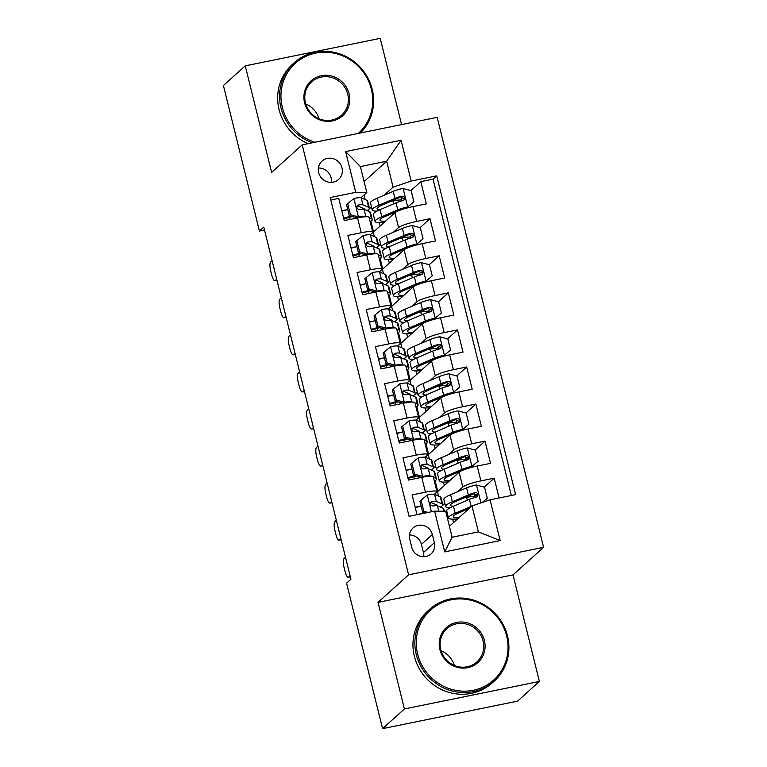 <?xml version="1.0" encoding="UTF-8"?>
<svg xmlns="http://www.w3.org/2000/svg" width="767" height="767" viewBox="0 0 767 767"><rect width="100%" height="100%" fill="white"/><g stroke="black" fill="none" stroke-linecap="round" stroke-linejoin="round"><path stroke-width="1.15" d="M318.66 172.652A12.358 11.773 48 0 0 338.602 179.449A12.358 11.773 48 0 0 342.005 167.887A12.358 11.773 48 0 0 322.054 161.089A12.358 11.773 48 0 0 318.66 172.652M331.334 182.354A12.358 11.773 48 0 0 331.085 177.733A12.358 11.773 48 0 0 318.41 168.021M401.572 124.599L380.231 38.35L245.258 65.857L223.418 85.549L259.428 231.04L264.51 229.995M543.582 547.312L437.171 117.341L302.198 144.848L408.6 574.819L543.582 547.312L513.008 574.886L378.035 602.392L404.41 708.957L539.383 681.451L513.008 574.886M539.383 681.451L517.543 701.143L382.57 728.65L404.41 708.957M330.788 199.995L338.736 198.375L344.239 220.608L357.556 217.895L361.228 232.727A15.445 2.301 -13.9 0 1 372.724 232.161A15.445 2.301 -13.9 0 1 372.321 232.9L370.173 234.836M361.228 232.727L347.911 235.44L353.414 257.674L366.731 254.96L370.394 269.792A15.445 2.301 -13.9 0 1 381.899 269.227A15.445 2.301 -13.9 0 1 381.496 269.965L379.349 271.901M370.394 269.792L357.086 272.506L362.59 294.739L375.897 292.026L379.569 306.858A15.445 2.301 -13.9 0 1 391.074 306.292A15.445 2.301 -13.9 0 1 390.671 307.03L388.524 308.967M379.569 306.858L366.252 309.571L371.755 331.814L385.072 329.091L388.744 343.923A15.445 2.301 -13.9 0 1 400.24 343.367A15.445 2.301 -13.9 0 1 399.847 344.095L397.699 346.032M388.744 343.923L375.427 346.636L380.931 368.879L394.248 366.166L397.92 380.988A15.445 2.301 -13.9 0 1 409.415 380.432A15.445 2.301 -13.9 0 1 409.012 381.17L406.865 383.107M397.92 380.988L384.603 383.701L390.106 405.944L403.423 403.231L407.085 418.053A15.445 2.301 -13.9 0 1 418.59 417.497A15.445 2.301 -13.9 0 1 418.188 418.236L416.04 420.172M407.085 418.053L393.778 420.767L399.281 443.01L412.598 440.296L416.26 455.119A15.445 2.301 -13.9 0 1 427.765 454.563A15.445 2.301 -13.9 0 1 427.363 455.301L425.215 457.237M416.26 455.119L402.943 457.832L408.447 480.075L421.764 477.362A15.445 2.301 -13.9 0 1 433.269 476.806L436.941 491.628A15.445 2.301 -13.9 0 1 436.538 492.366L434.39 494.303M499.096 497.975L494.197 478.177L484.265 487.131M476.297 494.322L473.853 496.527M438.542 496.067L437.468 491.724L459.126 472.184A15.445 2.301 -13.9 0 1 477.218 466.058L490.535 463.345L485.032 441.111L475.089 450.066M467.122 457.257L464.677 459.462M429.376 459.002L428.293 454.658L449.961 435.119A15.445 2.301 166.1 0 1 468.043 428.993L481.36 426.279L475.856 404.036L465.924 413.001M457.947 420.191L455.512 422.387M420.201 421.936L419.127 417.584L440.785 398.054A15.445 2.301 166.1 0 1 458.867 391.927L472.184 389.214L466.681 366.971L456.748 375.935M448.772 383.126L446.336 385.322M411.026 384.871L409.952 380.518L431.61 360.989A15.445 2.301 166.1 0 1 449.702 354.862L463.009 352.149L457.506 329.906L447.573 338.87M439.596 346.061L437.161 348.256M401.85 347.806L400.777 343.453L422.435 323.923A15.445 2.301 166.1 0 1 440.526 317.797L453.843 315.084L448.34 292.841L438.398 301.805M430.431 308.996L427.986 311.191M392.685 310.74L391.601 306.388L413.269 286.858A15.445 2.301 166.1 0 1 431.351 280.732L444.668 278.018L439.165 255.775L429.223 264.74M421.256 271.93L418.811 274.126M383.51 273.675L382.436 269.322L404.094 249.783A15.445 2.301 166.1 0 1 422.176 243.666L435.493 240.953L429.99 218.71L420.057 227.674M412.08 234.865L409.645 237.061M382.57 728.65L346.569 583.169L350.931 579.229L263.79 227.099L259.428 231.04M434.381 542.7L432.358 534.551A11.975 11.4 48 0 0 413.029 527.964A11.975 11.4 48 0 0 409.741 539.163L411.764 547.312A11.975 11.4 48 0 0 431.083 553.899A11.975 11.4 48 0 0 434.381 542.7L423.461 552.547L421.438 544.397A11.975 11.4 48 0 0 409.463 534.982M366.818 192.527L355.725 192.344L330.184 197.55L409.07 516.325L434.611 511.119L445.704 511.292L452.127 537.245L478.397 531.886L471.973 505.942L490.055 499.816L515.597 494.619L436.711 175.844L411.17 181.05L393.087 187.177L386.664 161.223L360.394 166.583L366.818 192.527L360.998 197.771M355.725 192.344L345.629 151.578L401.083 140.275L411.17 181.05M490.055 499.816L500.151 540.591L444.697 551.895L434.611 511.119M378.438 245.718L380.595 243.781M393.366 232.257L398.591 227.55A15.445 2.301 -13.9 0 1 416.673 221.423L429.99 218.71M374.334 236.61L373.261 232.257L394.919 212.718L398.591 227.55M387.613 282.783L389.761 280.847M402.541 269.322L407.766 264.615A15.445 2.301 -13.9 0 1 425.848 258.489L439.165 255.775M396.788 319.858L398.936 317.912M411.716 306.388L416.932 301.68A15.445 2.301 -13.9 0 1 435.023 295.554L448.34 292.841M405.954 356.923L408.111 354.977M420.882 343.453L426.107 338.746A15.445 2.301 -13.9 0 1 444.189 332.619L457.506 329.906M415.129 393.989L417.286 392.042M430.057 380.528L435.282 375.811A15.445 2.301 -13.9 0 1 453.364 369.684L466.681 366.971M424.304 431.054L426.452 429.108M439.232 417.593L444.457 412.876A15.445 2.301 -13.9 0 1 462.539 406.759L475.856 404.036M433.48 468.119L435.627 466.173M448.407 454.658L453.623 449.941A15.445 2.301 -13.9 0 1 471.715 443.825L485.032 441.111M442.645 505.185L444.802 503.238M457.573 491.724L462.798 487.016A15.445 2.301 -13.9 0 1 480.89 480.89L494.197 478.177M511.321 495.482L433.039 179.152L420.815 181.645L410.882 190.6M394.919 212.718A15.445 2.301 166.1 0 1 413.001 206.601L426.318 203.888L420.815 181.645M417.018 514.705L412.119 494.897L425.436 492.184A15.445 2.301 -13.9 0 1 436.941 491.628M449.414 526.287L471.973 505.942M245.258 65.857L271.623 172.422L302.198 144.848M378.035 602.392L408.6 574.819M364.104 181.568L386.664 161.223L401.083 140.275M369.263 208.653L371.42 206.716M384.19 195.192L393.087 187.177M365.159 199.545L364.047 195.029M441.821 507.744L441.293 506.517M437.784 491.436L435.148 480.804M432.646 470.679L432.118 469.452M428.609 454.371L425.982 443.738M423.47 433.614L422.953 432.387M419.434 417.306L416.807 406.673M414.295 396.549L413.777 395.312M410.268 380.24L407.632 369.608M405.129 359.483L404.602 358.247M401.093 343.175L398.457 332.542M395.954 322.418L395.427 321.181M391.918 306.11L389.291 295.477M386.779 285.353L386.261 284.116M382.743 269.044L380.116 258.402M377.604 248.278L377.086 247.051M373.567 231.97L370.94 221.337M368.438 211.213L367.911 209.985M420.421 506.201L415.177 507.265M444.85 503.449L441.504 506.469M453.508 522.595L452.655 519.154M464.14 497.888A24.525 3.653 166.1 0 0 466.624 497.419L466.499 496.882M402.905 197.79L400.47 199.995M414.333 478.876L413.806 476.748M411.246 469.126L406.011 470.2M435.685 466.384L432.329 469.404M444.333 485.53L443.479 482.088M454.975 460.823A24.525 3.653 166.1 0 0 457.448 460.344L457.324 459.817M426.51 429.319L423.154 432.339M435.157 448.465L434.304 445.023M445.8 423.758A24.525 3.653 166.1 0 0 448.283 423.279L448.149 422.751M427.765 454.563L424.093 439.731A15.445 2.301 166.1 0 0 412.598 440.296M402.071 432.061L396.836 433.134M405.158 441.811L404.631 439.683M417.334 392.253L413.988 395.273M425.992 411.4L425.139 407.958M436.624 386.693A24.525 3.653 166.1 0 0 439.108 386.213L438.973 385.686M418.59 417.497L414.918 402.665A15.445 2.301 166.1 0 0 403.423 403.231M392.905 394.995L387.661 396.069M395.983 404.746L395.456 402.617M408.159 355.188L404.813 358.208M416.817 374.334L415.963 370.892M427.449 349.627A24.525 3.653 166.1 0 0 429.932 349.148L429.798 348.621M409.415 380.432L405.753 365.6A15.445 2.301 166.1 0 0 394.248 366.166M383.73 357.93L378.486 359.004M386.808 367.681L386.28 365.552M398.993 318.123L395.638 321.143M407.641 337.269L406.788 333.827M418.274 312.562A24.525 3.653 166.1 0 0 420.757 312.083L420.632 311.555M400.24 343.367L396.577 328.535A15.445 2.301 166.1 0 0 385.072 329.091M374.555 320.865L369.32 321.929M377.642 330.615L377.115 328.477M389.818 281.058L386.463 284.078M398.466 300.194L397.613 296.752M409.108 275.497A24.525 3.653 166.1 0 0 411.591 275.017L411.457 274.481M391.074 306.292L387.402 291.47A15.445 2.301 166.1 0 0 375.897 292.026M365.38 283.8L360.145 284.864M368.467 293.54L367.939 291.412M380.643 243.983L377.297 247.012M389.3 263.129L388.447 259.687M399.933 238.432A24.525 3.653 166.1 0 0 402.416 237.952L402.282 237.415M381.899 269.227L378.227 254.404A15.445 2.301 166.1 0 0 366.731 254.96M356.214 246.734L350.97 247.799M359.292 256.475L358.764 254.347M371.468 206.917L368.122 209.947M380.125 226.064L379.272 222.622M390.758 201.357A24.525 3.653 166.1 0 0 393.241 200.887L393.107 200.35M433.039 179.152L436.711 175.844M372.724 232.161L369.052 217.339A15.445 2.301 166.1 0 0 357.556 217.895M347.039 209.669L341.794 210.733M350.116 219.41L349.589 217.282M452.127 537.245L444.697 551.895M478.397 531.886L500.151 540.591M345.629 151.578L360.394 166.583M423.739 556.727A11.975 11.4 48 0 0 423.461 552.547M350.078 575.787L348.602 577.12A7.728 2.052 -101.5 0 1 348.314 577.273A7.728 2.052 -101.5 0 1 345.016 571.281L344.105 567.58A7.728 2.052 -101.5 0 1 344.019 558.587L345.495 557.254M421.054 500.142L419.913 501.167L422.665 512.289L423.806 511.263L421.054 500.142L427.43 494.945A10.23 1.524 -13.9 0 1 434.611 494.37L440.277 496.815A29.539 4.41 -13.9 0 1 441.025 497.505L442.76 504.552A29.539 4.41 166.1 0 0 442.022 503.861L436.356 501.417A10.23 1.524 166.1 0 0 431.802 501.532L430.297 502.855L430.335 504.341L431.265 505.558L432.904 505.98A10.23 1.524 -13.9 0 1 437.458 505.865L443.125 508.31A29.539 4.41 -13.9 0 1 443.863 509L444.429 511.273M421.112 505.99A24.525 3.653 -13.9 0 1 415.273 507.639M423.806 511.263L428.149 512.433M425.34 513.008L422.665 512.289M440.363 507.121A29.539 4.41 166.1 0 0 442.76 504.552M431.802 501.532L430.546 502.663A5.216 0.777 -13.9 0 1 431.61 502.74L437.276 505.185A24.525 3.653 -13.9 0 1 437.89 505.76A24.525 3.653 -13.9 0 1 437.89 506.047M424.055 512.663A24.525 3.653 -13.9 0 1 417.018 514.676M482.155 502.49L487.275 498.32L484.523 487.208L476.317 484.984A10.23 1.524 166.1 0 0 466.585 487.86L450.603 494.715A29.539 4.41 166.1 0 0 443.863 499.432L445.598 506.479A29.539 4.41 166.1 0 0 450.334 507.668M467.324 500.247L466.624 497.419A12.167 1.812 -13.9 0 1 475.502 497.006L475.578 497.323M471.734 506.162A10.23 1.524 166.1 0 0 471.168 506.393L455.186 513.248A29.539 4.41 166.1 0 0 448.446 517.965A29.539 4.41 166.1 0 0 457.592 518.914M469.222 508.425L458.915 512.845A24.525 3.653 166.1 0 0 453.316 516.766A24.525 3.653 166.1 0 0 458.934 517.696M487.275 498.32L482.366 502.423M448.446 517.965L446.701 510.927A29.539 4.41 -13.9 0 1 453.45 506.201L469.423 499.346A10.23 1.524 -13.9 0 1 476.317 497.131L477.64 496.297L477.985 494.14L477.026 492.951L475.214 492.682A10.23 1.524 166.1 0 0 468.33 494.897L452.348 501.752A29.539 4.41 166.1 0 0 445.598 506.479M453.374 506.239A24.525 3.653 -13.9 0 1 450.478 505.271A24.525 3.653 -13.9 0 1 456.077 501.35L472.05 494.494A5.216 0.777 -13.9 0 1 473.958 493.814L476.911 495.386M466.988 509.384A24.525 3.653 166.1 0 0 468.464 509.106M417.651 654.117A47.113 44.869 48 0 0 473.344 690.271A47.113 44.869 48 0 0 506.661 635.977A47.113 44.869 48 0 0 450.958 599.823A47.113 44.869 48 0 0 417.651 654.117M507.495 635.987A48.273 45.982 -132 0 1 494.216 681.134A48.273 45.982 -132 0 1 416.289 654.577A48.273 45.982 -132 0 1 429.558 609.439A48.273 45.982 -132 0 1 507.495 635.987M439.903 649.582A23.556 22.435 -132 0 1 456.557 622.44A23.556 22.435 -132 0 1 484.408 640.512A23.556 22.435 -132 0 1 467.745 667.654A23.556 22.435 -132 0 1 439.903 649.582M483.047 640.972A22.396 21.332 48 0 0 446.893 628.652A22.396 21.332 48 0 0 440.737 649.601A22.396 21.332 48 0 0 476.892 661.921A22.396 21.332 48 0 0 483.047 640.972M441.035 650.694A22.396 21.332 -132 0 1 454.361 665.478M494.216 681.134L492.299 682.86A48.273 45.982 -132 0 1 414.372 656.312A48.273 45.982 -132 0 1 427.641 611.174L429.558 609.439M358.275 133.429A47.113 44.869 48 0 0 371.362 89.25A47.113 44.869 48 0 0 315.659 53.096A47.113 44.869 48 0 0 282.342 107.39A47.113 44.869 48 0 0 314.988 142.25M312.236 142.806A48.273 45.982 -132 0 1 280.99 107.85A48.273 45.982 -132 0 1 294.26 62.712A48.273 45.982 -132 0 1 372.187 89.26A48.273 45.982 -132 0 1 360.413 132.988M304.595 102.855A23.556 22.435 -132 0 1 321.258 75.712A23.556 22.435 -132 0 1 349.1 93.785A23.556 22.435 -132 0 1 332.447 120.927A23.556 22.435 -132 0 1 304.595 102.855M347.748 94.245A22.396 21.332 48 0 0 311.594 81.925A22.396 21.332 48 0 0 305.429 102.864A22.396 21.332 48 0 0 341.593 115.194A22.396 21.332 48 0 0 347.748 94.245M305.736 103.967A22.396 21.332 -132 0 1 319.062 118.741M308.085 143.65A48.273 45.982 -132 0 1 279.073 109.585A48.273 45.982 -132 0 1 292.342 64.447L294.26 62.712M431.198 470.056A29.539 4.41 166.1 0 0 433.595 467.487L431.85 460.44A29.539 4.41 -13.9 0 0 431.102 459.749L425.436 457.305A10.23 1.524 -13.9 0 0 418.255 457.88L411.879 463.076L414.631 474.198L422.847 476.412A10.23 1.524 -13.9 0 1 430.028 475.837L430.805 476.182M422.847 476.412L421.802 477.352M340.912 538.722L339.426 540.054A7.728 2.052 -101.5 0 1 339.139 540.208A7.728 2.052 -101.5 0 1 335.85 534.216L334.93 530.515A7.728 2.052 -101.5 0 1 334.843 521.522L336.32 520.189M433.384 477.295L435.694 478.282A29.539 4.41 -13.9 0 1 436.433 478.972A29.539 4.41 -13.9 0 1 434.39 481.331M411.937 468.925A24.525 3.653 -13.9 0 1 406.098 470.564M411.879 463.076L410.748 464.102L413.499 475.214L414.631 474.198M421.706 477.438L413.499 475.214M433.595 467.487A29.539 4.41 166.1 0 0 432.847 466.796L427.181 464.351A10.23 1.524 166.1 0 0 422.627 464.466L421.457 465.157L421.16 467.276L422.09 468.484L423.729 468.915A10.23 1.524 -13.9 0 1 428.283 468.8L433.949 471.245A29.539 4.41 -13.9 0 1 434.688 471.935L436.433 478.972M408.025 478.34A29.539 4.41 166.1 0 0 416.328 475.981M422.627 464.466L421.371 465.598A5.216 0.777 -13.9 0 1 422.435 465.674L428.101 468.119A24.525 3.653 -13.9 0 1 428.715 468.695A24.525 3.653 -13.9 0 1 428.715 468.982M414.88 475.598A24.525 3.653 -13.9 0 1 407.843 477.611M422.023 432.991A29.539 4.41 166.1 0 0 424.419 430.421L422.675 423.374A29.539 4.41 -13.9 0 0 421.936 422.684L416.26 420.239A10.23 1.524 -13.9 0 0 409.089 420.815L402.704 426.011L405.455 437.132L413.672 439.347A10.23 1.524 -13.9 0 1 420.853 438.772L421.639 439.117M413.672 439.347L412.627 440.287M331.737 501.656L330.251 502.989A7.728 2.052 -101.5 0 1 329.963 503.142A7.728 2.052 -101.5 0 1 326.675 497.15L325.754 493.449A7.728 2.052 -101.5 0 1 325.668 484.456L327.154 483.124M424.218 440.229L426.519 441.217A29.539 4.41 -13.9 0 1 427.257 441.907A29.539 4.41 -13.9 0 1 425.215 444.266M402.761 431.859A24.525 3.653 -13.9 0 1 396.923 433.499M402.704 426.011L401.572 427.027L404.324 438.149L405.455 437.132M412.531 440.373L404.324 438.149M424.419 430.421A29.539 4.41 166.1 0 0 423.681 429.731L418.005 427.286A10.23 1.524 166.1 0 0 413.451 427.401L411.956 428.724L411.984 430.21L412.914 431.418L414.554 431.84A10.23 1.524 -13.9 0 1 419.108 431.735L424.774 434.18A29.539 4.41 -13.9 0 1 425.522 434.87L427.257 441.907M398.85 441.274A29.539 4.41 166.1 0 0 407.162 438.916M413.451 427.401L412.195 428.532A5.216 0.777 -13.9 0 1 413.26 428.609L418.926 431.054A24.525 3.653 -13.9 0 1 419.549 431.629A24.525 3.653 -13.9 0 1 419.539 431.917M405.714 438.523A24.525 3.653 -13.9 0 1 398.667 440.546M412.847 395.925A29.539 4.41 166.1 0 0 415.244 393.356L413.499 386.309A29.539 4.41 -13.9 0 0 412.761 385.619L407.095 383.174A10.23 1.524 -13.9 0 0 399.914 383.749L393.529 388.946L396.29 400.058L404.497 402.282A10.23 1.524 -13.9 0 1 411.678 401.707L412.464 402.042M404.497 402.282L403.461 403.221M322.562 464.591L321.085 465.924A7.728 2.052 -101.5 0 1 320.788 466.077A7.728 2.052 -101.5 0 1 317.5 460.085L316.579 456.384A7.728 2.052 -101.5 0 1 316.493 447.391L317.979 446.058M415.043 403.154L417.344 404.151A29.539 4.41 -13.9 0 1 418.092 404.842A29.539 4.41 -13.9 0 1 416.04 407.191M393.596 394.794A24.525 3.653 -13.9 0 1 387.757 396.434M393.529 388.946L392.397 389.962L395.149 401.083L396.29 400.058M403.365 403.308L395.149 401.083M415.244 393.356A29.539 4.41 166.1 0 0 414.506 392.666L408.83 390.221A10.23 1.524 166.1 0 0 404.286 390.326L402.78 391.659L402.819 393.145L403.739 394.353L405.388 394.775A10.23 1.524 -13.9 0 1 409.933 394.669L415.609 397.105A29.539 4.41 -13.9 0 1 416.347 397.805L418.092 404.842M389.674 404.209A29.539 4.41 166.1 0 0 397.987 401.85M404.286 390.326L403.03 391.467A5.216 0.777 -13.9 0 1 404.084 391.544L409.76 393.989A24.525 3.653 -13.9 0 1 410.374 394.554A24.525 3.653 -13.9 0 1 410.364 394.852M396.539 401.457A24.525 3.653 -13.9 0 1 389.492 403.48M403.672 358.851A29.539 4.41 166.1 0 0 406.069 356.291L404.334 349.244A29.539 4.41 -13.9 0 0 403.586 348.554L397.92 346.109A10.23 1.524 -13.9 0 0 390.739 346.684L384.363 351.871L387.114 362.992L395.321 365.217A10.23 1.524 -13.9 0 1 402.502 364.641L403.289 364.977M395.321 365.217L394.286 366.156M313.387 427.526L311.91 428.858A7.728 2.052 -101.5 0 1 311.613 429.012A7.728 2.052 -101.5 0 1 308.324 423.02L307.414 419.309A7.728 2.052 -101.5 0 1 307.327 410.326L308.804 408.993M405.868 366.089L408.178 367.086A29.539 4.41 -13.9 0 1 408.916 367.776A29.539 4.41 -13.9 0 1 406.865 370.125M384.42 357.719A24.525 3.653 -13.9 0 1 378.582 359.368M384.363 351.871L383.222 352.897L385.974 364.018L387.114 362.992M394.19 366.243L385.974 364.018M406.069 356.291A29.539 4.41 166.1 0 0 405.331 355.591L399.665 353.156A10.23 1.524 166.1 0 0 395.11 353.261L393.605 354.594L393.644 356.07L394.574 357.288L396.213 357.71A10.23 1.524 -13.9 0 1 400.767 357.595L406.433 360.039A29.539 4.41 -13.9 0 1 407.172 360.73L408.916 367.776M380.499 367.144A29.539 4.41 166.1 0 0 388.811 364.785M395.11 353.261L393.855 354.402A5.216 0.777 -13.9 0 1 394.919 354.479L400.585 356.914A24.525 3.653 -13.9 0 1 401.199 357.489A24.525 3.653 -13.9 0 1 401.199 357.786M387.364 364.392A24.525 3.653 -13.9 0 1 380.327 366.415M478.109 461.255L470.593 467.477L478.109 461.255L475.358 450.143L467.141 447.918A10.23 1.524 166.1 0 0 457.41 450.795L441.428 457.65A29.539 4.41 166.1 0 0 434.688 462.367L436.433 469.414A29.539 4.41 166.1 0 0 441.159 470.602M458.158 463.182L457.448 460.344A12.167 1.812 -13.9 0 1 466.326 459.941L466.403 460.258M470.593 467.477A5.216 0.777 166.1 0 0 465.722 468.925L449.74 475.78A24.525 3.653 166.1 0 0 444.151 479.701A24.525 3.653 166.1 0 0 449.769 480.631M471.724 466.451A10.23 1.524 166.1 0 0 461.993 469.327L446.02 476.182A29.539 4.41 166.1 0 0 439.27 480.899A29.539 4.41 166.1 0 0 448.417 481.849M439.27 480.899L437.535 473.862A29.539 4.41 -13.9 0 1 444.275 469.136L460.258 462.28A10.23 1.524 -13.9 0 1 467.141 460.066L468.464 459.232L468.81 457.074L467.851 455.886L466.039 455.617A10.23 1.524 166.1 0 0 459.155 457.832L443.173 464.687A29.539 4.41 166.1 0 0 436.433 469.414M444.198 469.174A24.525 3.653 -13.9 0 1 441.303 468.206A24.525 3.653 -13.9 0 1 446.902 464.284L462.885 457.429A5.216 0.777 -13.9 0 1 464.783 456.748L467.736 458.321M457.813 472.319A24.525 3.653 166.1 0 0 459.308 472.031M468.934 424.189L461.418 430.412L468.934 424.189L466.183 413.068L457.966 410.853A10.23 1.524 166.1 0 0 448.235 413.729L432.262 420.584A29.539 4.41 166.1 0 0 425.512 425.302L427.257 432.348A29.539 4.41 166.1 0 0 431.984 433.537M448.983 426.116L448.283 423.279A12.167 1.812 -13.9 0 1 457.151 422.876L457.228 423.192M461.418 430.412A5.216 0.777 166.1 0 0 456.547 431.859L440.574 438.714A24.525 3.653 166.1 0 0 434.975 442.626A24.525 3.653 166.1 0 0 440.594 443.566M462.559 429.386A10.23 1.524 166.1 0 0 452.827 432.262L436.845 439.117A29.539 4.41 166.1 0 0 430.105 443.834A29.539 4.41 166.1 0 0 439.242 444.783M430.105 443.834L428.36 436.797A29.539 4.41 -13.9 0 1 435.1 432.07L451.082 425.215A10.23 1.524 -13.9 0 1 457.966 423L459.289 422.166L459.634 420.009L458.676 418.82L456.864 418.552A10.23 1.524 166.1 0 0 449.98 420.767L433.997 427.622A29.539 4.41 166.1 0 0 427.257 432.348M435.023 432.109A24.525 3.653 -13.9 0 1 432.128 431.14A24.525 3.653 -13.9 0 1 437.727 427.219L453.709 420.364A5.216 0.777 -13.9 0 1 455.608 419.683L458.561 421.256M448.637 435.253A24.525 3.653 166.1 0 0 450.143 434.966M459.759 387.124L452.242 393.346L459.759 387.124L457.007 376.003L448.791 373.788A10.23 1.524 166.1 0 0 439.069 376.655L423.087 383.519A29.539 4.41 166.1 0 0 416.337 388.236L418.082 395.283A29.539 4.41 166.1 0 0 422.818 396.472M439.807 389.051L439.108 386.213A12.167 1.812 -13.9 0 1 447.986 385.811L448.062 386.117M452.242 393.346A5.216 0.777 166.1 0 0 447.382 394.784L431.399 401.649A24.525 3.653 166.1 0 0 425.8 405.561A24.525 3.653 166.1 0 0 431.418 406.5M453.383 392.32A10.23 1.524 166.1 0 0 443.652 395.197L427.67 402.052A29.539 4.41 166.1 0 0 420.93 406.769A29.539 4.41 166.1 0 0 430.066 407.718M420.93 406.769L419.185 399.732A29.539 4.41 -13.9 0 1 425.925 395.005L441.907 388.15A10.23 1.524 -13.9 0 1 448.791 385.935L450.114 385.101L450.469 382.934L449.5 381.755L447.698 381.487A10.23 1.524 166.1 0 0 440.804 383.701L424.832 390.556A29.539 4.41 166.1 0 0 418.082 395.283M425.848 395.043A24.525 3.653 -13.9 0 1 422.953 394.075A24.525 3.653 -13.9 0 1 428.552 390.154L444.534 383.299A5.216 0.777 -13.9 0 1 446.442 382.618L449.385 384.19M439.472 398.178A24.525 3.653 166.1 0 0 440.967 397.9M450.584 350.059L443.077 356.281L450.584 350.059L447.832 338.937L439.625 336.723A10.23 1.524 166.1 0 0 429.894 339.589L413.912 346.444A29.539 4.41 166.1 0 0 407.172 351.171L408.907 358.218A29.539 4.41 166.1 0 0 413.643 359.407M430.632 351.986L429.932 349.148A12.167 1.812 -13.9 0 1 438.81 348.745L438.887 349.052M443.077 356.281A5.216 0.777 166.1 0 0 438.206 357.719L422.224 364.574A24.525 3.653 166.1 0 0 416.625 368.496A24.525 3.653 166.1 0 0 422.243 369.435M444.208 355.255A10.23 1.524 166.1 0 0 434.477 358.122L418.494 364.987A29.539 4.41 166.1 0 0 411.754 369.704A29.539 4.41 166.1 0 0 420.901 370.653M411.754 369.704L410.009 362.657A29.539 4.41 -13.9 0 1 416.759 357.94L432.732 351.085A10.23 1.524 -13.9 0 1 439.625 348.87L440.948 348.036L441.293 345.869L440.335 344.69L438.523 344.421A10.23 1.524 166.1 0 0 431.639 346.636L415.656 353.491A29.539 4.41 166.1 0 0 408.907 358.218M416.682 357.968A24.525 3.653 -13.9 0 1 413.787 357.01A24.525 3.653 -13.9 0 1 419.386 353.088L435.359 346.233A5.216 0.777 -13.9 0 1 437.267 345.553L440.22 347.125M430.297 361.113A24.525 3.653 166.1 0 0 431.792 360.835M394.506 321.785A29.539 4.41 166.1 0 0 396.903 319.216L395.158 312.179A29.539 4.41 -13.9 0 0 394.411 311.488L388.744 309.043A10.23 1.524 -13.9 0 0 381.563 309.619L375.188 314.806L377.939 325.927L386.156 328.151A10.23 1.524 -13.9 0 1 393.337 327.576L394.113 327.912M386.156 328.151L385.111 329.091M304.221 390.451L302.735 391.793A7.728 2.052 -101.5 0 1 302.447 391.947A7.728 2.052 -101.5 0 1 299.159 385.954L298.238 382.244A7.728 2.052 -101.5 0 1 298.152 373.261L299.629 371.918M396.692 329.024L399.003 330.021A29.539 4.41 -13.9 0 1 399.741 330.711A29.539 4.41 -13.9 0 1 397.699 333.06M375.245 320.654A24.525 3.653 -13.9 0 1 369.406 322.303M375.188 314.806L374.056 315.831L376.808 326.953L377.939 325.927M385.015 329.177L376.808 326.953M396.903 319.216A29.539 4.41 166.1 0 0 396.155 318.526L390.489 316.081A10.23 1.524 166.1 0 0 385.935 316.196L384.766 316.896L384.468 319.005L385.398 320.223L387.038 320.644A10.23 1.524 -13.9 0 1 391.592 320.529L397.258 322.974A29.539 4.41 -13.9 0 1 397.996 323.664L399.741 330.711M371.333 330.078A29.539 4.41 166.1 0 0 379.636 327.72M385.935 316.196L384.679 317.327A5.216 0.777 -13.9 0 1 385.743 317.404L391.41 319.849A24.525 3.653 -13.9 0 1 392.023 320.424A24.525 3.653 -13.9 0 1 392.023 320.721M378.189 327.327A24.525 3.653 -13.9 0 1 371.151 329.35M441.418 312.994L433.901 319.216L441.418 312.994L438.666 301.872L430.45 299.657A10.23 1.524 166.1 0 0 420.719 302.524L404.736 309.379A29.539 4.41 166.1 0 0 397.996 314.106L399.741 321.143A29.539 4.41 166.1 0 0 404.468 322.332M421.466 314.921L420.757 312.083A12.167 1.812 -13.9 0 1 429.635 311.68L429.712 311.987M433.901 319.216A5.216 0.777 166.1 0 0 429.031 320.654L413.049 327.509A24.525 3.653 166.1 0 0 407.459 331.43A24.525 3.653 166.1 0 0 413.077 332.37M435.033 318.19A10.23 1.524 166.1 0 0 425.302 321.057L409.329 327.912A29.539 4.41 166.1 0 0 402.579 332.638A29.539 4.41 166.1 0 0 411.726 333.587M402.579 332.638L400.834 325.591A29.539 4.41 -13.9 0 1 407.584 320.874L423.566 314.019A10.23 1.524 -13.9 0 1 430.45 311.795L431.773 310.961L432.118 308.804L431.159 307.625L429.347 307.346A10.23 1.524 166.1 0 0 422.464 309.571L406.481 316.426A29.539 4.41 166.1 0 0 399.741 321.143M407.507 320.903A24.525 3.653 -13.9 0 1 404.612 319.944A24.525 3.653 -13.9 0 1 410.211 316.023L426.193 309.168A5.216 0.777 -13.9 0 1 428.091 308.487L431.044 310.05M421.121 324.048A24.525 3.653 166.1 0 0 422.617 323.77M385.331 284.72A29.539 4.41 166.1 0 0 387.728 282.151L385.983 275.113A29.539 4.41 -13.9 0 0 385.245 274.423L379.569 271.978A10.23 1.524 -13.9 0 0 372.388 272.553L366.012 277.74L368.764 288.862L376.981 291.086A10.23 1.524 -13.9 0 1 384.162 290.511L384.948 290.846M376.981 291.086L375.935 292.026M295.046 353.386L293.56 354.728A7.728 2.052 -101.5 0 1 293.272 354.881A7.728 2.052 -101.5 0 1 289.984 348.889L289.063 345.179A7.728 2.052 -101.5 0 1 288.977 336.195L290.463 334.853M387.527 291.959L389.828 292.956A29.539 4.41 -13.9 0 1 390.566 293.646A29.539 4.41 -13.9 0 1 388.524 295.995M366.07 283.589A24.525 3.653 -13.9 0 1 360.231 285.238M366.012 277.74L364.881 278.766L367.633 289.888L368.764 288.862M375.84 292.112L367.633 289.888M387.728 282.151A29.539 4.41 166.1 0 0 386.98 281.46L381.314 279.015A10.23 1.524 166.1 0 0 376.76 279.13L375.264 280.463L375.293 281.94L376.223 283.157L377.863 283.579A10.23 1.524 -13.9 0 1 382.417 283.464L388.083 285.909A29.539 4.41 -13.9 0 1 388.831 286.599L390.566 293.646M362.158 293.013A29.539 4.41 166.1 0 0 370.471 290.655M376.76 279.13L375.504 280.262A5.216 0.777 -13.9 0 1 376.568 280.338L382.234 282.783A24.525 3.653 -13.9 0 1 382.858 283.359A24.525 3.653 -13.9 0 1 382.848 283.656M369.013 290.262A24.525 3.653 -13.9 0 1 361.976 292.285M376.156 247.655A29.539 4.41 166.1 0 0 378.553 245.085L376.808 238.048A29.539 4.41 -13.9 0 0 376.07 237.358L370.403 234.913A10.23 1.524 -13.9 0 0 363.222 235.479L356.837 240.675L359.589 251.797L367.805 254.021A10.23 1.524 -13.9 0 1 374.986 253.446L375.772 253.781M367.805 254.021L366.76 254.96M285.87 316.32L284.394 317.663A7.728 2.052 -101.5 0 1 284.097 317.816A7.728 2.052 -101.5 0 1 280.808 311.824L279.888 308.113A7.728 2.052 -101.5 0 1 279.802 299.13L281.288 297.788M378.352 254.893L380.653 255.89A29.539 4.41 -13.9 0 1 381.4 256.581A29.539 4.41 -13.9 0 1 379.349 258.93M356.904 246.523A24.525 3.653 -13.9 0 1 351.065 248.172M356.837 240.675L355.706 241.701L358.457 252.822L359.589 251.797M366.674 255.037L358.457 252.822M378.553 245.085A29.539 4.41 166.1 0 0 377.815 244.395L372.139 241.95A10.23 1.524 166.1 0 0 367.594 242.065L366.089 243.398L366.127 244.874L367.048 246.092L368.687 246.514A10.23 1.524 -13.9 0 1 373.241 246.399L378.917 248.844A29.539 4.41 -13.9 0 1 379.655 249.534L381.4 256.581M352.983 255.938A29.539 4.41 166.1 0 0 361.295 253.589M367.594 242.065L366.338 243.197A5.216 0.777 -13.9 0 1 367.393 243.273L373.069 245.718A24.525 3.653 -13.9 0 1 373.682 246.293A24.525 3.653 -13.9 0 1 373.673 246.59M359.848 253.196A24.525 3.653 -13.9 0 1 352.801 255.21M366.981 210.589A29.539 4.41 166.1 0 0 369.378 208.02L367.633 200.983A29.539 4.41 -13.9 0 0 366.894 200.283L361.228 197.848A10.23 1.524 -13.9 0 0 354.047 198.413L347.672 203.61L350.423 214.731L358.63 216.946A10.23 1.524 -13.9 0 1 365.811 216.38L366.597 216.716M358.63 216.946L357.595 217.886M276.695 279.255L275.219 280.597A7.728 2.052 -101.5 0 1 274.922 280.751A7.728 2.052 -101.5 0 1 271.633 274.759L270.722 271.048A7.728 2.052 -101.5 0 1 270.626 262.055L272.112 260.722M369.176 217.828L371.487 218.825A29.539 4.41 -13.9 0 1 372.225 219.515A29.539 4.41 -13.9 0 1 370.173 221.864M347.729 209.458A24.525 3.653 -13.9 0 1 341.89 211.107M347.672 203.61L346.531 204.636L349.282 215.757L350.423 214.731M357.499 217.972L349.282 215.757M369.378 208.02A29.539 4.41 166.1 0 0 368.639 207.33L362.973 204.885A10.23 1.524 166.1 0 0 358.419 205L356.914 206.333L356.952 207.809L357.882 209.027L359.522 209.449A10.23 1.524 -13.9 0 1 364.066 209.333L369.742 211.778A29.539 4.41 -13.9 0 1 370.48 212.469L372.225 219.515M343.808 218.873A29.539 4.41 166.1 0 0 352.12 216.524M358.419 205L357.163 206.131A5.216 0.777 -13.9 0 1 358.227 206.208L363.894 208.653A24.525 3.653 -13.9 0 1 364.507 209.228A24.525 3.653 -13.9 0 1 364.507 209.525M350.672 216.131A24.525 3.653 -13.9 0 1 343.635 218.144M432.243 275.928L424.726 282.141L432.243 275.928L429.491 264.807L421.275 262.592A10.23 1.524 166.1 0 0 411.543 265.459L395.561 272.314A29.539 4.41 166.1 0 0 388.821 277.04L390.566 284.078A29.539 4.41 166.1 0 0 395.293 285.266M412.291 277.855L411.591 275.017A12.167 1.812 -13.9 0 1 420.46 274.615L420.537 274.922M424.726 282.141A5.216 0.777 166.1 0 0 419.856 283.589L403.883 290.444A24.525 3.653 166.1 0 0 398.284 294.365A24.525 3.653 166.1 0 0 403.902 295.305M425.858 281.125A10.23 1.524 166.1 0 0 416.136 283.991L400.153 290.846A29.539 4.41 166.1 0 0 393.413 295.573A29.539 4.41 166.1 0 0 402.55 296.522M393.413 295.573L391.669 288.526A29.539 4.41 -13.9 0 1 398.409 283.809L414.391 276.954A10.23 1.524 -13.9 0 1 421.275 274.73L422.598 273.896L422.943 271.739L421.984 270.559L420.172 270.281A10.23 1.524 166.1 0 0 413.288 272.506L397.306 279.361A29.539 4.41 166.1 0 0 390.566 284.078M398.332 283.838A24.525 3.653 -13.9 0 1 395.436 282.879A24.525 3.653 -13.9 0 1 401.036 278.958L417.018 272.103A5.216 0.777 -13.9 0 1 418.916 271.422L421.869 272.985M411.946 286.983A24.525 3.653 166.1 0 0 413.442 286.705M423.068 238.863L415.551 245.076L423.068 238.863L420.316 227.741L412.1 225.517A10.23 1.524 166.1 0 0 402.378 228.393L386.395 235.248A29.539 4.41 166.1 0 0 379.646 239.975L381.391 247.012A29.539 4.41 166.1 0 0 386.127 248.201M403.116 240.79L402.416 237.952A12.167 1.812 -13.9 0 1 411.294 237.549L411.371 237.856M415.551 245.076A5.216 0.777 166.1 0 0 410.69 246.523L394.708 253.378A24.525 3.653 166.1 0 0 389.109 257.3A24.525 3.653 166.1 0 0 394.727 258.23M416.692 244.05A10.23 1.524 166.1 0 0 406.961 246.926L390.978 253.781A29.539 4.41 166.1 0 0 384.238 258.508A29.539 4.41 166.1 0 0 393.375 259.447M384.238 258.508L382.493 251.461A29.539 4.41 -13.9 0 1 389.233 246.744L405.216 239.889A10.23 1.524 -13.9 0 1 412.1 237.665L413.423 236.83L413.768 234.673L412.809 233.484L411.007 233.216A10.23 1.524 166.1 0 0 404.113 235.44L388.131 242.295A29.539 4.41 166.1 0 0 381.391 247.012M389.157 246.773A24.525 3.653 -13.9 0 1 386.261 245.804A24.525 3.653 -13.9 0 1 391.86 241.893L407.843 235.038A5.216 0.777 -13.9 0 1 409.741 234.347L412.694 235.92M402.78 249.917A24.525 3.653 166.1 0 0 404.276 249.639M413.892 201.798L406.376 208.01L413.892 201.798L411.141 190.676L402.934 188.452A10.23 1.524 166.1 0 0 393.203 191.328L377.22 198.183A29.539 4.41 166.1 0 0 370.48 202.91L372.216 209.947A29.539 4.41 166.1 0 0 376.952 211.136M393.941 203.715L393.241 200.887A12.167 1.812 -13.9 0 1 402.119 200.484L402.196 200.791M406.376 208.01A5.216 0.777 166.1 0 0 401.515 209.458L385.533 216.313A24.525 3.653 166.1 0 0 379.933 220.234A24.525 3.653 166.1 0 0 385.552 221.164M407.517 206.985A10.23 1.524 166.1 0 0 397.785 209.861L381.803 216.716A29.539 4.41 166.1 0 0 375.063 221.442A29.539 4.41 166.1 0 0 384.2 222.382M375.063 221.442L373.318 214.396A29.539 4.41 -13.9 0 1 380.068 209.679L396.04 202.814A10.23 1.524 -13.9 0 1 402.934 200.599L404.257 199.765L404.602 197.608L403.643 196.419L401.831 196.151A10.23 1.524 166.1 0 0 394.947 198.375L378.965 205.23A29.539 4.41 166.1 0 0 372.216 209.947M379.981 209.707A24.525 3.653 -13.9 0 1 377.096 208.739A24.525 3.653 -13.9 0 1 382.685 204.827L398.667 197.963A5.216 0.777 -13.9 0 1 400.575 197.282L403.528 198.854M393.605 212.852A24.525 3.653 166.1 0 0 395.101 212.574M404.094 249.783L407.766 264.615M413.269 286.858L416.932 301.68M422.435 323.923L426.107 338.746M431.61 360.989L435.282 375.811M440.785 398.054L444.457 412.876M449.961 435.119L453.623 449.941M459.126 472.184L462.798 487.016M477.218 466.058L480.89 480.89M413.001 206.601L416.673 221.423M422.176 243.666L425.848 258.489M431.351 280.732L435.023 295.554M440.526 317.797L444.189 332.619M449.702 354.862L453.364 369.684M458.867 391.927L462.539 406.759M468.043 428.993L471.715 443.825M421.764 477.362L425.436 492.184M421.438 544.397L432.358 534.551M350.327 576.774L348.602 577.12M427.267 495.079L431.399 511.771M443.125 508.31L443.853 511.263M440.277 496.815L442.022 503.861M437.458 505.865L438.772 511.186M434.611 494.37L436.356 501.417M480.938 502.903L476.518 485.041M452.348 501.752L450.603 494.715M455.186 513.248L453.45 506.201M468.33 494.897L466.585 487.86M471.168 506.393L469.423 499.346M473.958 493.814L475.214 492.682M341.152 539.709L339.426 540.054M418.101 458.014L422.636 476.355M433.949 471.245L435.694 478.282M431.102 459.749L432.847 466.796M428.283 468.8L430.028 475.837M425.436 457.305L427.181 464.351M331.977 502.634L330.251 502.989M408.926 420.949L413.471 439.29M424.774 434.18L426.519 441.217M421.936 422.684L423.681 429.731M419.108 431.735L420.853 438.772M416.26 420.239L418.005 427.286M322.811 465.569L321.085 465.924M399.751 383.874L404.295 402.224M415.609 397.105L417.344 404.151M412.761 385.619L414.506 392.666M409.933 394.669L411.678 401.707M407.095 383.174L408.83 390.221M313.636 428.504L311.91 428.858M390.576 346.809L395.12 365.159M406.433 360.039L408.178 367.086M403.586 348.554L405.331 355.591M400.767 357.595L402.502 364.641M397.92 346.109L399.665 353.156M471.887 466.326L467.343 447.976M443.173 464.687L441.428 457.65M446.02 476.182L444.275 469.136M459.155 457.832L457.41 450.795M461.993 469.327L460.258 462.28M464.783 456.748L466.039 455.617M462.712 429.252L458.177 410.911M433.997 427.622L432.262 420.584M436.845 439.117L435.1 432.07M449.98 420.767L448.235 413.729M452.827 432.262L451.082 425.215M455.608 419.683L456.864 418.552M453.537 392.186L449.002 373.845M424.832 390.556L423.087 383.519M427.67 402.052L425.925 395.005M440.804 383.701L439.069 376.655M443.652 395.197L441.907 388.15M446.442 382.618L447.698 381.487M444.371 355.121L439.827 336.771M415.656 353.491L413.912 346.444M418.494 364.987L416.759 357.94M431.639 346.636L429.894 339.589M434.477 358.122L432.732 351.085M437.267 345.553L438.523 344.421M304.461 391.438L302.735 391.793M381.41 309.743L385.945 328.094M397.258 322.974L399.003 330.021M394.411 311.488L396.155 318.526M391.592 320.529L393.337 327.576M388.744 309.043L390.489 316.081M435.196 318.056L430.651 299.705M406.481 316.426L404.736 309.379M409.329 327.912L407.584 320.874M422.464 309.571L420.719 302.524M425.302 321.057L423.566 314.019M428.091 308.487L429.347 307.346M295.285 354.373L293.56 354.728M372.235 272.678L376.77 291.029M388.083 285.909L389.828 292.956M385.245 274.423L386.98 281.46M382.417 283.464L384.162 290.511M379.569 271.978L381.314 279.015M286.12 317.308L284.394 317.663M363.059 235.613L367.604 253.963M378.917 248.844L380.653 255.89M376.07 237.358L377.815 244.395M373.241 246.399L374.986 253.446M370.403 234.913L372.139 241.95M276.945 280.243L275.219 280.597M353.884 198.548L358.429 216.898M369.742 211.778L371.487 218.825M366.894 200.283L368.639 207.33M364.066 209.333L365.811 216.38M361.228 197.848L362.973 204.885M426.021 280.99L421.486 262.64M397.306 279.361L395.561 272.314M400.153 290.846L398.409 283.809M413.288 272.506L411.543 265.459M416.136 283.991L414.391 276.954M418.916 271.422L420.172 270.281M416.845 243.925L412.31 225.575M388.131 242.295L386.395 235.248M390.978 253.781L389.233 246.744M404.113 235.44L402.378 228.393M406.961 246.926L405.216 239.889M409.741 234.347L411.007 233.216M407.68 206.86L403.135 188.509M378.965 205.23L377.22 198.183M381.803 216.716L380.068 209.679M394.947 198.375L393.203 191.328M397.785 209.861L396.04 202.814M400.575 197.282L401.831 196.151M350.346 576.861L348.314 577.273M341.171 539.795L339.139 540.208M332.006 502.73L329.963 503.142M322.83 465.665L320.788 466.077M313.655 428.6L311.613 429.012M304.48 391.534L302.447 391.947M295.314 354.459L293.272 354.881M286.139 317.394L284.097 317.816M276.964 280.329L274.922 280.751"/></g></svg>
